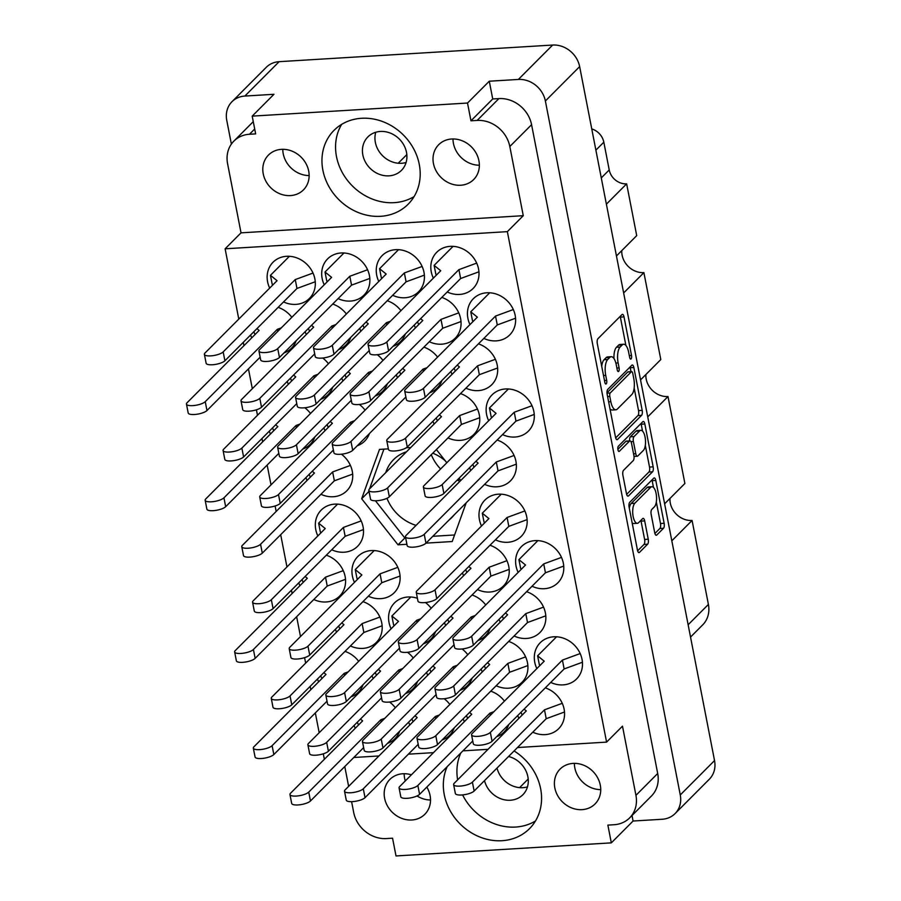 <?xml version="1.0" encoding="UTF-8"?>
<svg xmlns="http://www.w3.org/2000/svg" width="901" height="901" viewBox="0 0 901 901"><rect width="100%" height="100%" fill="white"/><g stroke="black" fill="none" stroke-linecap="round" stroke-linejoin="round"><path stroke-width="1.35" d="M655.804 535.093L656.761 535.036A3.874 1.498 86.5 0 1 656.3 535.273A3.874 1.498 86.5 0 1 654.723 532.739L651.164 514.403A3.874 1.498 86.5 0 1 651.795 509.437L654.43 506.79A10.373 3.998 86.5 0 0 656.367 495.133A10.373 3.998 86.5 0 0 651.907 486.731L648.269 486.945A10.373 3.998 86.5 0 0 647.019 487.587L631.196 503.456A10.373 3.998 86.5 0 0 629.303 508.254M631.196 503.456L634.833 503.242A10.373 3.998 86.5 0 0 633.155 516.532A10.373 3.998 86.5 0 0 637.356 523.301A10.373 3.998 86.5 0 0 638.606 522.659L642.65 518.616A3.874 1.498 86.5 0 1 643.123 518.368A3.874 1.498 86.5 0 1 644.688 520.902L648.247 539.237A3.874 1.498 86.5 0 1 647.628 544.204L639.485 552.381A3.874 1.498 86.5 0 1 639.012 552.617A3.874 1.498 86.5 0 1 637.446 550.094L629.112 507.24A3.874 1.498 86.5 0 1 629.743 502.274L653.766 478.161A3.874 1.498 86.5 0 1 654.239 477.924A3.874 1.498 86.5 0 1 655.804 480.458L664.138 523.301A3.874 1.498 86.5 0 1 663.508 528.268L656.761 535.036M617.928 449.689A2.714 1.047 86.5 0 0 619.021 451.469A2.714 1.047 86.5 0 0 619.359 451.3L629.495 441.118A3.874 1.498 86.5 0 1 629.968 440.882A3.874 1.498 86.5 0 1 631.545 443.405L633.899 455.568A3.874 1.498 86.5 0 1 633.279 460.546L623.526 470.322A3.874 1.498 86.5 0 0 622.906 475.289L626.465 493.624A3.874 1.498 86.5 0 0 628.031 496.158A3.874 1.498 86.5 0 0 628.504 495.922L652.538 471.809A3.874 1.498 86.5 0 0 653.157 466.842L644.834 423.988A3.874 1.498 86.5 0 0 643.269 421.465A3.874 1.498 86.5 0 0 642.796 421.702L618.368 446.22A2.714 1.047 86.5 0 0 617.928 449.689M431.264 454.678A41.074 35.849 -135.1 0 0 440.6 469.004M457.156 480.132A41.074 35.849 -135.1 0 0 458.992 480.796M309.144 175.56A24.676 21.545 44.9 0 1 282.79 149.307M281.472 149.352A24.676 21.545 -135.1 0 0 268.487 155.04A24.676 21.545 -135.1 0 0 265.919 181.259A24.676 21.545 -135.1 0 0 290.46 195.585A24.676 21.545 -135.1 0 0 303.457 189.886A24.676 21.545 -135.1 0 0 306.013 163.667A24.676 21.545 -135.1 0 0 281.472 149.352M453 138.957A24.676 21.545 -135.1 0 0 479.355 165.221M451.694 139.002A24.676 21.545 -135.1 0 0 438.697 144.701A24.676 21.545 -135.1 0 0 436.129 170.92A24.676 21.545 -135.1 0 0 460.681 185.246A24.676 21.545 -135.1 0 0 473.667 179.547A24.676 21.545 -135.1 0 0 476.235 153.328A24.676 21.545 -135.1 0 0 451.694 139.002M375.762 132.256A23.696 20.678 -135.1 0 0 401.497 163.284A23.696 20.678 -135.1 0 0 406.092 162.484M380.357 131.456A23.696 20.678 -135.1 0 0 367.89 136.918A23.696 20.678 -135.1 0 0 365.423 162.09A23.696 20.678 -135.1 0 0 388.984 175.841A23.696 20.678 -135.1 0 0 401.463 170.368A23.696 20.678 -135.1 0 0 403.918 145.207A23.696 20.678 -135.1 0 0 380.357 131.456M404.155 773.711A24.676 21.545 -135.1 0 0 405.292 780.93M417.017 795.966A24.676 21.545 -135.1 0 0 430.509 799.975M426.826 787.08A24.676 21.545 44.9 0 1 424.821 814.29A24.676 21.545 44.9 0 1 411.836 819.989A24.676 21.545 44.9 0 1 387.295 805.674A24.676 21.545 44.9 0 1 389.851 779.455A24.676 21.545 44.9 0 1 402.848 773.756A24.676 21.545 44.9 0 1 411.385 774.826M527.468 786.888A23.696 20.678 44.9 0 1 522.873 787.688A23.696 20.678 44.9 0 1 497.014 768.08M508.547 756.502A23.696 20.678 44.9 0 1 526.781 772.867A23.696 20.678 44.9 0 1 522.828 794.783A23.696 20.678 44.9 0 1 510.36 800.246A23.696 20.678 44.9 0 1 484.501 780.626M600.73 789.625A24.676 21.545 44.9 0 1 574.376 763.372M582.046 809.65A24.676 21.545 44.9 0 1 557.505 795.324A24.676 21.545 44.9 0 1 560.073 769.105A24.676 21.545 44.9 0 1 573.059 763.406A24.676 21.545 44.9 0 1 597.611 777.732A24.676 21.545 44.9 0 1 595.043 803.951A24.676 21.545 44.9 0 1 582.046 809.65M447.211 766.616A52.326 45.669 -135.1 0 0 454.329 817.241A52.326 45.669 -135.1 0 0 501.981 840.712A52.326 45.669 -135.1 0 0 529.518 828.638A52.326 45.669 -135.1 0 0 514.088 750.95M460.816 752.966A52.326 45.669 -135.1 0 0 457.64 779.827M462.618 794.919A52.326 45.669 -135.1 0 0 515.575 827.062A52.326 45.669 -135.1 0 0 535.476 820.98M361.549 118.279A52.326 45.669 -135.1 0 0 334.012 130.363A52.326 45.669 -135.1 0 0 328.572 185.944A52.326 45.669 -135.1 0 0 380.605 216.308A52.326 45.669 -135.1 0 0 408.142 204.223A52.326 45.669 -135.1 0 0 413.582 148.642A52.326 45.669 -135.1 0 0 361.549 118.279M341.648 124.372A52.326 45.669 -135.1 0 0 345.015 177.001A52.326 45.669 -135.1 0 0 394.199 202.657A52.326 45.669 -135.1 0 0 414.111 196.576M354.093 725.451A25.667 22.401 -135.1 0 0 355.242 728.29M317.467 679.016A25.667 22.401 -135.1 0 0 318.616 681.866M444.508 622.647A25.667 22.401 -135.1 0 0 445.657 625.485M463.204 718.818A25.667 22.401 -135.1 0 0 464.353 721.656M298.772 582.846A25.667 22.401 -135.1 0 0 299.92 585.684M313.796 599.514A25.667 22.401 -135.1 0 0 326.151 601.969A25.667 22.401 -135.1 0 0 339.666 596.045A25.667 22.401 -135.1 0 0 326.32 555.196M372.023 675.705A25.667 22.401 -135.1 0 0 373.172 678.543M368.351 596.192A25.667 22.401 -135.1 0 0 380.706 598.658A25.667 22.401 -135.1 0 0 394.221 592.734A25.667 22.401 -135.1 0 0 396.89 565.468A25.667 22.401 -135.1 0 0 371.358 550.567A25.667 22.401 -135.1 0 0 357.855 556.491A25.667 22.401 -135.1 0 0 354.476 582.373M426.578 672.394A25.667 22.401 -135.1 0 0 427.727 675.232M495.404 539.823A25.667 22.401 -135.1 0 0 507.747 542.278A25.667 22.401 -135.1 0 0 521.262 536.354A25.667 22.401 -135.1 0 0 523.932 509.088A25.667 22.401 -135.1 0 0 498.411 494.187A25.667 22.401 -135.1 0 0 484.896 500.111A25.667 22.401 -135.1 0 0 481.517 525.993M335.397 629.281A25.667 22.401 -135.1 0 0 336.546 632.119M350.421 645.938A25.667 22.401 -135.1 0 0 362.776 648.405A25.667 22.401 -135.1 0 0 376.291 642.481A25.667 22.401 -135.1 0 0 362.945 601.631M331.726 549.768A25.667 22.401 -135.1 0 0 344.081 552.223A25.667 22.401 -135.1 0 0 357.596 546.299A25.667 22.401 -135.1 0 0 360.265 519.032A25.667 22.401 -135.1 0 0 334.733 504.132A25.667 22.401 -135.1 0 0 321.229 510.067A25.667 22.401 -135.1 0 0 317.85 535.937M408.649 722.14A25.667 22.401 -135.1 0 0 409.797 724.978M417.411 598.287A25.667 22.401 -135.1 0 0 407.984 597.003A25.667 22.401 -135.1 0 0 394.48 602.927A25.667 22.401 -135.1 0 0 391.102 628.797M499.064 619.325A25.667 22.401 -135.1 0 0 500.213 622.163M514.099 635.993A25.667 22.401 -135.1 0 0 526.443 638.46A25.667 22.401 -135.1 0 0 539.958 632.525A25.667 22.401 -135.1 0 0 526.612 591.687M462.438 572.901A25.667 22.401 -135.1 0 0 463.587 575.739M477.474 589.569A25.667 22.401 -135.1 0 0 489.817 592.025A25.667 22.401 -135.1 0 0 503.332 586.101A25.667 22.401 -135.1 0 0 489.986 545.251M481.134 669.071A25.667 22.401 -135.1 0 0 482.283 671.909M496.158 685.74A25.667 22.401 -135.1 0 0 508.513 688.206A25.667 22.401 -135.1 0 0 522.028 682.271A25.667 22.401 -135.1 0 0 508.682 641.433M532.029 586.247A25.667 22.401 -135.1 0 0 544.373 588.713A25.667 22.401 -135.1 0 0 557.888 582.778A25.667 22.401 -135.1 0 0 560.557 555.512A25.667 22.401 -135.1 0 0 535.036 540.623A25.667 22.401 -135.1 0 0 521.521 546.547A25.667 22.401 -135.1 0 0 518.143 572.417M550.725 682.429A25.667 22.401 -135.1 0 0 563.069 684.884A25.667 22.401 -135.1 0 0 576.584 678.96A25.667 22.401 -135.1 0 0 579.253 651.693A25.667 22.401 -135.1 0 0 553.721 636.793A25.667 22.401 -135.1 0 0 540.217 642.728A25.667 22.401 -135.1 0 0 536.838 668.598M517.76 715.507A25.667 22.401 -135.1 0 0 518.908 718.345M532.784 732.175A25.667 22.401 -135.1 0 0 545.139 734.63A25.667 22.401 -135.1 0 0 558.654 728.706A25.667 22.401 -135.1 0 0 545.308 687.857M447.223 291.98A25.667 22.401 -135.1 0 0 459.578 294.436A25.667 22.401 -135.1 0 0 473.081 288.511A25.667 22.401 -135.1 0 0 475.762 261.245A25.667 22.401 -135.1 0 0 450.23 246.356A25.667 22.401 -135.1 0 0 436.726 252.28A25.667 22.401 -135.1 0 0 433.347 278.15M483.848 338.404A25.667 22.401 -135.1 0 0 496.203 340.871A25.667 22.401 -135.1 0 0 509.707 334.947A25.667 22.401 -135.1 0 0 512.387 307.68A25.667 22.401 -135.1 0 0 486.855 292.78A25.667 22.401 -135.1 0 0 473.352 298.704A25.667 22.401 -135.1 0 0 469.973 324.585M502.544 434.586A25.667 22.401 -135.1 0 0 514.899 437.041A25.667 22.401 -135.1 0 0 528.403 431.117A25.667 22.401 -135.1 0 0 531.072 403.851A25.667 22.401 -135.1 0 0 505.551 388.962A25.667 22.401 -135.1 0 0 492.036 394.886A25.667 22.401 -135.1 0 0 488.669 420.756M414.257 325.058A25.667 22.401 -135.1 0 0 415.417 327.896M429.293 341.727A25.667 22.401 -135.1 0 0 441.648 344.182A25.667 22.401 -135.1 0 0 455.151 338.258A25.667 22.401 -135.1 0 0 441.805 297.409M432.953 421.24A25.667 22.401 -135.1 0 0 434.113 424.078M447.988 437.897A25.667 22.401 -135.1 0 0 460.343 440.364A25.667 22.401 -135.1 0 0 473.847 434.44A25.667 22.401 -135.1 0 0 460.501 393.591M450.883 371.494A25.667 22.401 -135.1 0 0 452.043 374.332M465.918 388.151A25.667 22.401 -135.1 0 0 478.273 390.617A25.667 22.401 -135.1 0 0 491.777 384.693A25.667 22.401 -135.1 0 0 478.431 343.844M341.772 378.116A25.667 22.401 -135.1 0 0 342.932 380.954M338.112 298.614A25.667 22.401 -135.1 0 0 350.466 301.069A25.667 22.401 -135.1 0 0 363.97 295.145A25.667 22.401 -135.1 0 0 366.639 267.879A25.667 22.401 -135.1 0 0 341.119 252.978A25.667 22.401 -135.1 0 0 327.604 258.902A25.667 22.401 -135.1 0 0 324.236 284.784M305.912 477.609A25.667 22.401 -135.1 0 0 307.072 480.447M320.947 494.277A25.667 22.401 -135.1 0 0 333.302 496.744A25.667 22.401 -135.1 0 0 346.806 490.808A25.667 22.401 -135.1 0 0 341.423 454.194M287.216 381.438A25.667 22.401 -135.1 0 0 288.376 384.276M469.579 467.664A25.667 22.401 -135.1 0 0 470.739 470.502M484.614 484.333A25.667 22.401 -135.1 0 0 496.969 486.788A25.667 22.401 -135.1 0 0 510.473 480.864A25.667 22.401 -135.1 0 0 497.127 440.015M359.702 328.369A25.667 22.401 -135.1 0 0 360.862 331.219M323.842 427.862A25.667 22.401 -135.1 0 0 325.002 430.701M305.146 331.692A25.667 22.401 -135.1 0 0 306.306 334.53M269.286 431.185A25.667 22.401 -135.1 0 0 270.446 434.023M392.667 295.291A25.667 22.401 -135.1 0 0 405.022 297.758A25.667 22.401 -135.1 0 0 418.526 291.823A25.667 22.401 -135.1 0 0 421.195 264.567A25.667 22.401 -135.1 0 0 395.674 249.667A25.667 22.401 -135.1 0 0 382.159 255.591A25.667 22.401 -135.1 0 0 378.792 281.472M396.327 374.805A25.667 22.401 -135.1 0 0 397.487 377.643M250.591 335.003A25.667 22.401 -135.1 0 0 251.751 337.841M283.556 301.925A25.667 22.401 -135.1 0 0 295.911 304.38A25.667 22.401 -135.1 0 0 309.415 298.456A25.667 22.401 -135.1 0 0 312.084 271.19A25.667 22.401 -135.1 0 0 286.563 256.301A25.667 22.401 -135.1 0 0 273.048 262.225A25.667 22.401 -135.1 0 0 269.681 288.095M406.497 451.784A41.074 35.849 -135.1 0 0 393.557 459.656A41.074 35.849 -135.1 0 0 385.741 472.62M386.968 498.298A41.074 35.849 -135.1 0 0 416.059 525.373M651.907 486.731A10.373 3.998 86.5 0 0 650.646 487.362L634.833 503.242M617.534 439.463L641.557 415.35A3.874 1.498 86.5 0 0 642.188 410.372L633.853 367.529A3.874 1.498 86.5 0 0 632.288 365.006A3.874 1.498 86.5 0 0 631.815 365.243L607.792 389.356A3.874 1.498 86.5 0 0 607.161 394.323L615.496 437.165A3.874 1.498 86.5 0 0 617.061 439.699A3.874 1.498 86.5 0 0 617.534 439.463L616.566 439.519M231.974 101.712L266.245 67.327A24.485 21.376 44.9 0 1 279.13 61.673L552.64 45.05A24.485 21.376 44.9 0 1 579.647 66.618L714.538 760.568A24.485 21.376 44.9 0 1 709.335 779.219L675.063 813.603A24.485 21.376 -135.1 0 0 680.266 794.952L545.375 101.002A24.485 21.376 -135.1 0 0 518.368 79.446L489.277 81.214L467.518 103.041L252.201 116.128L273.96 94.29L244.858 96.058A24.485 21.376 -135.1 0 0 231.974 101.712A24.485 21.376 -135.1 0 0 226.77 120.374L231.377 144.081M628.673 352.347L629.641 357.337A2.714 1.047 86.5 0 0 630.745 359.105A2.714 1.047 86.5 0 0 631.511 355.456L624.01 316.882A3.874 1.498 86.5 0 0 622.445 314.348A3.874 1.498 86.5 0 0 621.972 314.584L597.949 338.697A3.874 1.498 86.5 0 0 597.318 343.675L604.819 382.249A2.714 1.047 86.5 0 0 605.911 384.017A2.714 1.047 86.5 0 0 606.688 380.38L605.72 375.379A12.4 4.787 86.5 0 1 607.725 359.476L609.729 357.472A12.4 4.787 86.5 0 1 611.238 356.706A12.4 4.787 86.5 0 1 616.261 364.804L617.23 369.793A2.714 1.047 86.5 0 0 618.334 371.561A2.714 1.047 86.5 0 0 619.1 367.912L618.131 362.923A12.4 4.787 86.5 0 1 620.136 347.02L622.14 345.004A12.4 4.787 86.5 0 1 623.65 344.25A12.4 4.787 86.5 0 1 628.673 352.347M664.634 503.805L684.884 483.477L667.99 396.541L647.729 416.881M616.453 255.963L636.714 235.634L626.645 183.849L606.384 204.178M640.543 379.884L660.805 359.555L643.9 272.631L623.638 292.96M448.98 520.091A41.074 35.849 -135.1 0 0 451.739 517.625A41.074 35.849 -135.1 0 0 454.194 514.865M459.364 481.922A41.074 35.849 -135.1 0 0 458.327 478.96M445.184 460.704A41.074 35.849 -135.1 0 0 432.784 453.169M632.006 815.518L633.076 821.025L662.179 819.257A24.485 21.376 -135.1 0 0 675.063 813.603M633.076 821.025L611.328 842.863L396.012 855.95L392.554 838.189L386.371 838.572A29.62 25.859 -135.1 0 1 353.699 812.488L351.604 801.665M238.788 319.1L225.115 248.8L241.029 232.841L523.267 215.688L509.82 146.514A29.62 25.859 -135.1 0 0 477.147 120.43L470.964 120.802L467.518 103.041M489.277 81.214L492.723 98.964L498.906 98.592A29.62 25.859 44.9 0 1 531.579 124.676L657.696 773.497A29.62 25.859 44.9 0 1 651.4 796.056L629.641 817.894A29.62 25.859 -135.1 0 0 635.937 795.335L657.696 773.497M492.723 98.964L470.964 120.802M254.701 129.012L249.464 134.26L255.647 133.889L252.201 116.128M460.794 480.481L459.037 478.251M446.817 462.765L436.388 449.543M426.027 543.123L452.212 541.535L466.177 502.826M388.365 448.856L379.49 449.396L361.673 498.76L398.039 544.823L406.914 544.294M410.777 447.493L406.328 447.763M387.486 743.37A25.667 22.401 -135.1 0 0 394.987 738.651A25.667 22.401 -135.1 0 0 399.672 731.139M395.314 707.758A25.667 22.401 -135.1 0 0 389.592 702.037M350.861 696.935A25.667 22.401 -135.1 0 0 358.361 692.227A25.667 22.401 -135.1 0 0 363.047 684.715M358.688 661.334A25.667 22.401 -135.1 0 0 345.015 651.378M477.913 640.555A25.667 22.401 -135.1 0 0 485.402 635.847A25.667 22.401 -135.1 0 0 490.088 628.335M485.729 604.954A25.667 22.401 -135.1 0 0 472.056 594.998M496.609 736.736A25.667 22.401 -135.1 0 0 504.098 732.017A25.667 22.401 -135.1 0 0 508.783 724.517M504.425 701.124A25.667 22.401 -135.1 0 0 490.752 691.18M405.416 693.624A25.667 22.401 -135.1 0 0 412.917 688.905A25.667 22.401 -135.1 0 0 417.602 681.393M413.244 658.012A25.667 22.401 -135.1 0 0 407.522 652.29M459.983 690.301A25.667 22.401 -135.1 0 0 467.473 685.593A25.667 22.401 -135.1 0 0 472.158 678.081M467.799 654.7A25.667 22.401 -135.1 0 0 462.078 648.979M442.042 740.048A25.667 22.401 -135.1 0 0 449.543 735.34A25.667 22.401 -135.1 0 0 454.228 727.828M449.869 704.447A25.667 22.401 -135.1 0 0 444.148 698.726M423.357 643.877A25.667 22.401 -135.1 0 0 430.847 639.158A25.667 22.401 -135.1 0 0 435.532 631.646M431.174 608.265A25.667 22.401 -135.1 0 0 425.452 602.544M375.176 396.035A25.667 22.401 -135.1 0 0 382.666 391.316A25.667 22.401 -135.1 0 0 387.351 383.815M383.004 360.423A25.667 22.401 -135.1 0 0 377.282 354.701M320.621 399.346A25.667 22.401 -135.1 0 0 328.11 394.638A25.667 22.401 -135.1 0 0 332.796 387.126M328.448 363.745A25.667 22.401 -135.1 0 0 322.727 358.024M393.106 346.288A25.667 22.401 -135.1 0 0 400.596 341.569A25.667 22.401 -135.1 0 0 405.292 334.068M400.934 310.676A25.667 22.401 -135.1 0 0 387.25 300.731M357.246 445.781A25.667 22.401 -135.1 0 0 364.736 441.062A25.667 22.401 -135.1 0 0 369.421 433.561M365.074 410.169A25.667 22.401 -135.1 0 0 359.353 404.448M338.551 349.599A25.667 22.401 -135.1 0 0 346.04 344.892A25.667 22.401 -135.1 0 0 350.726 337.379M346.378 313.998A25.667 22.401 -135.1 0 0 332.694 304.042M302.691 449.092A25.667 22.401 -135.1 0 0 310.181 444.384A25.667 22.401 -135.1 0 0 314.866 436.872M310.518 413.491A25.667 22.401 -135.1 0 0 304.797 407.77M429.732 392.723A25.667 22.401 -135.1 0 0 437.222 388.004A25.667 22.401 -135.1 0 0 441.918 380.492M437.559 357.111A25.667 22.401 -135.1 0 0 423.875 347.155M283.995 352.922A25.667 22.401 -135.1 0 0 291.485 348.203A25.667 22.401 -135.1 0 0 296.17 340.702M291.823 317.31A25.667 22.401 -135.1 0 0 278.139 307.365M243.304 342.324L243.946 345.669M248.462 368.892L252.314 388.714M256.413 409.809L257.483 415.282M261.988 438.505L262.642 441.85M267.158 465.074L271.01 484.884M275.109 505.979L276.179 511.453M280.684 534.676L286.957 566.943M291.474 590.166L292.127 593.511M296.643 616.735L300.495 636.545M304.594 657.651L305.653 663.113M310.169 686.348L310.822 689.682M315.327 712.916L319.179 732.727M323.29 753.822L324.349 759.284M225.115 248.8L507.353 231.647L606.587 742.12L517.478 747.537M488.038 749.328L462.923 750.86M433.482 752.65L408.367 754.171M378.927 755.962L353.8 757.493M629.641 817.894A29.62 25.859 -135.1 0 1 614.054 824.73L607.871 825.113L611.328 842.863M606.587 742.12L622.49 726.161L635.937 795.335M523.267 215.688L507.353 231.647M344.779 766.548L348.631 786.37M241.029 232.841L227.581 163.667A29.62 25.859 -135.1 0 1 233.877 141.097L253.271 121.635M249.464 134.26A29.62 25.859 -135.1 0 0 233.877 141.097M591.766 128.933A15.801 13.785 44.9 0 1 603.828 142.189L609.222 169.94A15.801 13.785 -135.1 0 0 626.645 183.849M688.139 624.765L708.4 604.436L692.081 520.463L671.819 540.803M643.9 272.631A19.743 17.232 44.9 0 1 621.803 250.602M667.99 396.541A19.743 17.232 44.9 0 1 645.893 374.523M692.081 520.463A19.743 17.232 44.9 0 1 669.972 498.444M708.4 604.436A26.85 23.437 44.9 0 1 702.69 624.889L690.538 637.086M519.595 787.643L528.2 779.016M398.219 163.239L406.824 154.6M375.447 500.776L404.842 538.01L405.687 537.953M432.829 536.309L454.577 534.98M404.842 538.01L398.039 544.823M368.903 490.73L368.475 491.935L369.354 493.05M368.475 491.935L361.673 498.76M383.927 449.126L369.601 488.815M623.65 344.25L620.012 344.464A12.4 4.787 86.5 0 0 618.503 345.229L622.14 345.004M613.964 358.553A12.4 4.787 86.5 0 1 616.498 347.245L618.503 345.229M611.238 356.706L607.601 356.931A12.4 4.787 86.5 0 0 606.091 357.686L609.729 357.472M601.71 366.279A12.4 4.787 86.5 0 1 604.087 359.702L606.091 357.686M625.891 345.455L620.372 317.107A3.874 1.498 86.5 0 0 620.203 316.375M615.665 437.897L637.919 415.564A3.874 1.498 86.5 0 0 638.55 410.597L634.158 387.982M630.982 371.674L630.227 367.754A3.874 1.498 86.5 0 0 630.047 367.022M632.761 373.397A2.714 1.047 86.5 0 0 631.669 371.629A2.714 1.047 86.5 0 0 631.342 371.798L610.247 392.96A2.714 1.047 86.5 0 0 609.808 396.44L610.833 401.711A12.4 4.787 86.5 0 0 615.856 409.797A12.4 4.787 86.5 0 0 617.365 409.043L631.781 394.57A12.4 4.787 86.5 0 0 633.786 378.668L632.761 373.397M631.669 371.629L628.031 371.854A2.714 1.047 86.5 0 0 627.704 372.023L631.342 371.798M606.992 392.802L627.704 372.023M609.977 408.817A12.4 4.787 86.5 0 0 612.218 410.023L615.856 409.797M641.016 423.481A3.874 1.498 86.5 0 1 641.197 424.213L642.537 431.129M645.307 445.376L649.52 467.056L653.157 466.842M626.645 494.356L648.9 472.034A3.874 1.498 86.5 0 0 649.52 467.056M629.968 440.882L626.33 441.096A3.874 1.498 86.5 0 0 625.857 441.344L617.872 449.362M643.382 450.399A10.373 3.998 86.5 0 0 645.33 438.742A10.373 3.998 86.5 0 0 640.87 430.329A10.373 3.998 86.5 0 0 639.609 430.971L634.034 436.568A3.874 1.498 86.5 0 0 633.403 441.535L635.768 453.699A3.874 1.498 86.5 0 0 637.345 456.221A3.874 1.498 86.5 0 0 637.818 455.985L643.382 450.399M640.87 430.329L637.232 430.554A10.373 3.998 86.5 0 0 635.971 431.196L639.609 430.971M629.641 440.904A3.874 1.498 86.5 0 1 630.396 436.782L635.971 431.196M632.142 522.828A10.373 3.998 86.5 0 0 633.718 523.526L637.356 523.301M637.615 550.826L643.99 544.429A3.874 1.498 86.5 0 0 644.62 539.462L641.05 521.127A3.874 1.498 86.5 0 0 640.87 520.395M653.484 487.418L652.166 480.672A3.874 1.498 86.5 0 0 651.997 479.94M654.903 533.471L659.87 528.493A3.874 1.498 86.5 0 0 660.501 523.515L656.311 501.992M564.499 711.993L546.209 718.705L474.14 791.033A9.877 2.951 169 0 1 463.598 794.806A9.877 2.951 169 0 1 455.354 793.466L453.631 784.591A9.877 2.951 169 0 1 454.228 783.262L526.297 710.934L524.1 709.143M522.175 715.067L520.992 712.263M562.247 703.309L544.486 709.83L472.406 782.158A9.877 2.951 169 0 1 461.864 785.931A9.877 2.951 169 0 1 453.631 784.591M546.209 718.705L544.486 709.83M260.141 357.168L206.971 410.529A9.877 2.951 169 0 1 196.429 414.314A9.877 2.951 169 0 1 188.185 412.973L186.462 404.099A9.877 2.951 169 0 1 187.059 402.758L259.128 330.43L256.931 328.64M255.017 334.564L253.823 331.759M281.303 327.863L277.317 329.327L205.248 401.655A9.877 2.951 169 0 1 194.706 405.439A9.877 2.951 169 0 1 186.462 404.099M277.733 331.455L277.317 329.327M405.878 396.969L352.708 450.331A9.877 2.951 169 0 1 342.166 454.115A9.877 2.951 169 0 1 333.922 452.775L332.199 443.889A9.877 2.951 169 0 1 332.796 442.56L404.876 370.232L402.668 368.441M400.754 374.365L399.56 371.561M427.04 367.664L423.053 369.128L350.985 441.456A9.877 2.951 169 0 1 340.443 445.229A9.877 2.951 169 0 1 332.199 443.889M423.47 371.246L423.053 369.128M424.371 275.12L406.092 281.822L334.012 354.161A9.877 2.951 169 0 1 323.47 357.934A9.877 2.951 169 0 1 315.226 356.593L313.503 347.718A9.877 2.951 169 0 1 314.1 346.389L386.18 274.05L379.569 268.689L398.524 249.667M382.058 278.184L381.292 277.564L379.569 268.689M422.13 266.437L404.358 272.947L332.289 345.274A9.877 2.951 169 0 1 321.747 349.059A9.877 2.951 169 0 1 313.503 347.718M406.092 281.822L404.358 272.947M278.837 453.349L225.667 506.711A9.877 2.951 169 0 1 215.125 510.484A9.877 2.951 169 0 1 206.881 509.144L205.158 500.269A9.877 2.951 169 0 1 205.755 498.94L277.823 426.612L275.627 424.821M273.713 430.746L272.519 427.941M299.999 424.044L296.012 425.509L223.944 497.836A9.877 2.951 169 0 1 213.402 501.609A9.877 2.951 169 0 1 205.158 500.269M296.429 427.626L296.012 425.509M314.697 353.856L261.527 407.218A9.877 2.951 169 0 1 250.985 410.991A9.877 2.951 169 0 1 242.741 409.651L241.017 400.776A9.877 2.951 169 0 1 241.614 399.447L313.694 327.119L311.487 325.329M309.572 331.253L308.379 328.448M335.859 324.551L331.872 326.016L259.803 398.343A9.877 2.951 169 0 1 249.262 402.116A9.877 2.951 169 0 1 241.017 400.776M332.289 328.133L331.872 326.016M333.393 450.038L280.222 503.4A9.877 2.951 169 0 1 269.681 507.173A9.877 2.951 169 0 1 261.436 505.833L259.713 496.958A9.877 2.951 169 0 1 260.31 495.618L332.379 423.29L330.183 421.51M328.268 427.423L327.074 424.619M354.555 420.722L350.568 422.186L278.499 494.514A9.877 2.951 169 0 1 267.957 498.298A9.877 2.951 169 0 1 259.713 496.958M350.985 424.315L350.568 422.186M369.252 350.545L316.082 403.907A9.877 2.951 169 0 1 305.54 407.68A9.877 2.951 169 0 1 297.296 406.34L295.573 397.465A9.877 2.951 169 0 1 296.17 396.136L368.25 323.797L366.043 322.017M364.128 327.93L362.934 325.137M390.415 321.229L386.428 322.693L314.359 395.021A9.877 2.951 169 0 1 303.817 398.805A9.877 2.951 169 0 1 295.573 397.465M386.844 324.822L386.428 322.693M516.318 464.161L498.039 470.863L425.959 543.19A9.877 2.951 169 0 1 415.417 546.975A9.877 2.951 169 0 1 407.173 545.634L405.45 536.748A9.877 2.951 169 0 1 406.047 535.419L478.127 463.091L475.919 461.301M474.005 467.225L472.811 464.42M514.077 455.467L496.305 461.988L424.236 534.316A9.877 2.951 169 0 1 413.694 538.088A9.877 2.951 169 0 1 405.45 536.748M498.039 470.863L496.305 461.988M296.767 403.603L243.597 456.965A9.877 2.951 169 0 1 233.055 460.738A9.877 2.951 169 0 1 224.811 459.397L223.088 450.523A9.877 2.951 169 0 1 223.685 449.194L295.753 376.866L293.557 375.075M291.642 380.999L290.449 378.195M317.929 374.298L313.942 375.762L241.873 448.09A9.877 2.951 169 0 1 231.332 451.863A9.877 2.951 169 0 1 223.088 450.523M314.359 377.879L313.942 375.762M352.651 474.106L334.361 480.807L262.292 553.146A9.877 2.951 169 0 1 251.751 556.919A9.877 2.951 169 0 1 243.507 555.579L241.783 546.704A9.877 2.951 169 0 1 242.38 545.364L314.449 473.036L312.253 471.257M310.338 477.17L309.144 474.365M350.399 465.412L332.638 471.933L260.569 544.26A9.877 2.951 169 0 1 250.028 548.045A9.877 2.951 169 0 1 241.783 546.704M334.361 480.807L332.638 471.933M369.815 278.432L351.536 285.144L279.456 357.472A9.877 2.951 169 0 1 268.915 361.245A9.877 2.951 169 0 1 260.671 359.904L258.947 351.03A9.877 2.951 169 0 1 259.544 349.701L331.624 277.373L325.013 272.001L343.968 252.978M327.502 281.506L326.736 280.875L325.013 272.001M367.574 269.748L349.802 276.269L277.733 348.597A9.877 2.951 169 0 1 267.192 352.37A9.877 2.951 169 0 1 258.947 351.03M351.536 285.144L349.802 276.269M351.322 400.292L298.152 453.654A9.877 2.951 169 0 1 287.61 457.426A9.877 2.951 169 0 1 279.366 456.086L277.643 447.211A9.877 2.951 169 0 1 278.24 445.871L350.32 373.543L348.113 371.764M346.198 377.677L345.004 374.872M372.485 370.975L368.498 372.44L296.429 444.767A9.877 2.951 169 0 1 285.887 448.552A9.877 2.951 169 0 1 277.643 447.211M368.914 374.568L368.498 372.44M497.622 367.98L479.343 374.692L407.263 447.02A9.877 2.951 169 0 1 396.722 450.793A9.877 2.951 169 0 1 388.477 449.453L386.754 440.578A9.877 2.951 169 0 1 387.351 439.249L459.431 366.921L457.224 365.13M455.309 371.043L454.115 368.25M495.381 359.296L477.609 365.806L405.54 438.145A9.877 2.951 169 0 1 394.998 441.918A9.877 2.951 169 0 1 386.754 440.578M479.343 374.692L477.609 365.806M479.692 417.726L461.413 424.439L389.333 496.766A9.877 2.951 169 0 1 378.792 500.539A9.877 2.951 169 0 1 370.548 499.199L368.824 490.324A9.877 2.951 169 0 1 369.421 488.995L441.501 416.656L439.294 414.877M437.379 420.79L436.185 417.996M477.451 409.043L459.679 415.552L387.61 487.891A9.877 2.951 169 0 1 377.069 491.664A9.877 2.951 169 0 1 368.824 490.324M461.413 424.439L459.679 415.552M460.997 321.544L442.718 328.257L370.638 400.585A9.877 2.951 169 0 1 360.096 404.369A9.877 2.951 169 0 1 351.852 403.029L350.129 394.142A9.877 2.951 169 0 1 350.726 392.813L422.806 320.486L420.598 318.695M418.683 324.619L417.49 321.815M458.755 312.861L440.983 319.382L368.914 391.71A9.877 2.951 169 0 1 358.373 395.483A9.877 2.951 169 0 1 350.129 394.142M442.718 328.257L440.983 319.382M534.248 414.415L515.969 421.116L443.889 493.444A9.877 2.951 169 0 1 433.347 497.228A9.877 2.951 169 0 1 425.103 495.888L423.38 487.002A9.877 2.951 169 0 1 423.977 485.673L496.057 413.345L489.446 407.973L508.401 388.962M491.935 417.478L491.169 416.859L489.446 407.973M532.007 405.72L514.234 412.241L442.166 484.569A9.877 2.951 169 0 1 431.624 488.342A9.877 2.951 169 0 1 423.38 487.002M515.969 421.116L514.234 412.241M515.552 318.233L497.273 324.946L425.193 397.273A9.877 2.951 169 0 1 414.651 401.046A9.877 2.951 169 0 1 406.419 399.706L404.684 390.831A9.877 2.951 169 0 1 405.281 389.502L477.361 317.175L470.75 311.802L489.705 292.78M473.239 321.297L472.473 320.677L470.75 311.802M513.311 309.55L495.539 316.06L423.47 388.399A9.877 2.951 169 0 1 412.928 392.172A9.877 2.951 169 0 1 404.684 390.831M497.273 324.946L495.539 316.06M478.927 271.798L460.648 278.51L388.568 350.838A9.877 2.951 169 0 1 378.026 354.622A9.877 2.951 169 0 1 369.793 353.282L368.058 344.396A9.877 2.951 169 0 1 368.655 343.067L440.735 270.739L434.124 265.367L453.079 246.345M436.613 274.873L435.847 274.253L434.124 265.367M476.685 263.115L458.913 269.636L386.844 341.963A9.877 2.951 169 0 1 376.303 345.736A9.877 2.951 169 0 1 368.058 344.396M460.648 278.51L458.913 269.636M315.26 281.754L296.97 288.455L224.901 360.783A9.877 2.951 169 0 1 214.359 364.567A9.877 2.951 169 0 1 206.115 363.227L204.392 354.352A9.877 2.951 169 0 1 204.989 353.012L277.069 280.684L270.458 275.323L289.401 256.301M272.947 284.817L272.181 284.198L270.458 275.323M313.019 273.059L295.246 279.58L223.178 351.908A9.877 2.951 169 0 1 212.636 355.692A9.877 2.951 169 0 1 204.392 354.352M296.97 288.455L295.246 279.58M582.429 662.246L564.139 668.959L492.07 741.286A9.877 2.951 169 0 1 481.528 745.059A9.877 2.951 169 0 1 473.284 743.719L471.561 734.844A9.877 2.951 169 0 1 472.158 733.515L544.227 661.188L537.615 655.815L556.57 636.793M540.116 665.321L539.339 664.69L537.615 655.815M580.176 653.563L562.415 660.084L490.347 732.412A9.877 2.951 169 0 1 479.805 736.185A9.877 2.951 169 0 1 471.561 734.844M564.139 668.959L562.415 660.084M563.733 566.076L545.443 572.777L473.374 645.116A9.877 2.951 169 0 1 462.832 648.889A9.877 2.951 169 0 1 454.588 647.549L452.865 638.674A9.877 2.951 169 0 1 453.462 637.334L525.531 565.006L518.92 559.645L537.874 540.623M521.42 569.139L520.654 568.52L518.92 559.645M561.481 557.392L543.72 563.902L471.651 636.23A9.877 2.951 169 0 1 461.109 640.014A9.877 2.951 169 0 1 452.865 638.674M545.443 572.777L543.72 563.902M527.873 665.569L509.583 672.27L437.514 744.609A9.877 2.951 169 0 1 426.973 748.382A9.877 2.951 169 0 1 418.728 747.042L417.005 738.167A9.877 2.951 169 0 1 417.602 736.827L489.671 664.499L487.475 662.719M485.549 668.632L484.366 665.828M525.621 656.874L507.86 663.395L435.78 735.723A9.877 2.951 169 0 1 425.238 739.507A9.877 2.951 169 0 1 417.005 738.167M509.583 672.27L507.86 663.395M509.178 569.387L490.887 576.099L418.819 648.427A9.877 2.951 169 0 1 408.277 652.2A9.877 2.951 169 0 1 400.033 650.86L398.31 641.985A9.877 2.951 169 0 1 398.906 640.656L470.975 568.328L468.779 566.538M466.864 572.462L465.671 569.657M506.925 560.704L489.164 567.225L417.095 639.552A9.877 2.951 169 0 1 406.554 643.325A9.877 2.951 169 0 1 398.31 641.985M490.887 576.099L489.164 567.225M545.803 615.822L527.513 622.523L455.444 694.862A9.877 2.951 169 0 1 444.903 698.635A9.877 2.951 169 0 1 436.658 697.295L434.935 688.42A9.877 2.951 169 0 1 435.532 687.08L507.601 614.752L505.405 612.973M503.49 618.886L502.296 616.081M543.551 607.128L525.79 613.649L453.721 685.976A9.877 2.951 169 0 1 443.179 689.761A9.877 2.951 169 0 1 434.935 688.42M527.513 622.523L525.79 613.649M399.503 648.123L346.333 701.485A9.877 2.951 169 0 1 335.791 705.269A9.877 2.951 169 0 1 327.547 703.929L325.824 695.043A9.877 2.951 169 0 1 326.421 693.714L398.49 621.386L391.879 616.014L410.833 597.003M394.368 625.519L393.602 624.9L391.879 616.014M420.666 618.818L416.679 620.282L344.599 692.61A9.877 2.951 169 0 1 334.057 696.383A9.877 2.951 169 0 1 325.824 695.043M417.084 622.411L416.679 620.282M418.199 744.305L365.029 797.667A9.877 2.951 169 0 1 354.487 801.439A9.877 2.951 169 0 1 346.243 800.099L344.52 791.224A9.877 2.951 169 0 1 345.117 789.895L417.186 717.568L414.978 715.777M413.063 721.701L411.881 718.897M439.361 715L435.374 716.453L363.294 788.792A9.877 2.951 169 0 1 352.753 792.565A9.877 2.951 169 0 1 344.52 791.224M435.78 718.581L435.374 716.453M363.441 529.585L345.151 536.298L273.082 608.625A9.877 2.951 169 0 1 262.54 612.41A9.877 2.951 169 0 1 254.296 611.069L252.573 602.183A9.877 2.951 169 0 1 253.17 600.854L325.238 528.527L318.627 523.154L337.582 504.132M321.116 532.66L320.351 532.04L318.627 523.154M361.188 520.902L343.427 527.423L271.347 599.751A9.877 2.951 169 0 1 260.806 603.524A9.877 2.951 169 0 1 252.573 602.183M345.151 536.298L343.427 527.423M382.137 625.767L363.846 632.479L291.778 704.807A9.877 2.951 169 0 1 281.236 708.58A9.877 2.951 169 0 1 272.992 707.24L271.269 698.365A9.877 2.951 169 0 1 271.865 697.036L343.934 624.697L341.738 622.918M339.812 628.83L338.63 626.037M379.884 617.084L362.123 623.593L290.043 695.921A9.877 2.951 169 0 1 279.501 699.705A9.877 2.951 169 0 1 271.269 698.365M363.846 632.479L362.123 623.593M527.108 519.64L508.817 526.353L436.748 598.681A9.877 2.951 169 0 1 426.207 602.454A9.877 2.951 169 0 1 417.963 601.113L416.239 592.239A9.877 2.951 169 0 1 416.836 590.91L488.905 518.582L482.294 513.21L501.249 494.187M484.794 522.715L484.028 522.084L482.294 513.21M524.855 510.957L507.094 517.478L435.025 589.806A9.877 2.951 169 0 1 424.484 593.579A9.877 2.951 169 0 1 416.239 592.239M508.817 526.353L507.094 517.478M436.129 694.558L382.959 747.92A9.877 2.951 169 0 1 372.417 751.693A9.877 2.951 169 0 1 364.173 750.353L362.45 741.478A9.877 2.951 169 0 1 363.047 740.149L435.115 667.821L432.919 666.03M430.993 671.955L429.811 669.15M457.291 665.253L453.304 666.706L381.224 739.045A9.877 2.951 169 0 1 370.683 742.818A9.877 2.951 169 0 1 362.45 741.478M453.71 668.835L453.304 666.706M400.067 576.021L381.776 582.733L309.707 655.061A9.877 2.951 169 0 1 299.166 658.834A9.877 2.951 169 0 1 290.922 657.493L289.198 648.619A9.877 2.951 169 0 1 289.795 647.29L361.864 574.951L355.253 569.59L374.208 550.567M357.742 579.084L356.976 578.465L355.253 569.59M397.814 567.337L380.053 573.847L307.973 646.186A9.877 2.951 169 0 1 297.431 649.959A9.877 2.951 169 0 1 289.198 648.619M381.776 582.733L380.053 573.847M381.574 697.87L328.403 751.231A9.877 2.951 169 0 1 317.862 755.015A9.877 2.951 169 0 1 309.617 753.675L307.894 744.789A9.877 2.951 169 0 1 308.491 743.46L380.56 671.132L378.364 669.342M376.438 675.266L375.255 672.461M402.736 668.565L398.749 670.029L326.669 742.356A9.877 2.951 169 0 1 316.127 746.129A9.877 2.951 169 0 1 307.894 744.789M399.154 672.157L398.749 670.029M345.511 579.332L327.221 586.044L255.152 658.372A9.877 2.951 169 0 1 244.61 662.156A9.877 2.951 169 0 1 236.366 660.805L234.643 651.93A9.877 2.951 169 0 1 235.24 650.601L307.309 578.273L305.112 576.482M303.186 582.406L302.004 579.602M343.258 570.648L325.498 577.169L253.418 649.497A9.877 2.951 169 0 1 242.876 653.27A9.877 2.951 169 0 1 234.643 651.93M327.221 586.044L325.498 577.169M472.755 740.982L419.584 794.344A9.877 2.951 169 0 1 409.043 798.128A9.877 2.951 169 0 1 400.799 796.788L399.075 787.913A9.877 2.951 169 0 1 399.672 786.573L471.741 714.245L469.545 712.454M467.619 718.379L466.436 715.574M493.917 711.677L489.93 713.142L417.85 785.469A9.877 2.951 169 0 1 407.308 789.253A9.877 2.951 169 0 1 399.075 787.913M490.335 715.27L489.93 713.142M454.059 644.812L400.889 698.174A9.877 2.951 169 0 1 390.347 701.947A9.877 2.951 169 0 1 382.103 700.606L380.38 691.731A9.877 2.951 169 0 1 380.977 690.403L453.045 618.075L450.849 616.284M448.923 622.208L447.741 619.404M475.221 615.507L471.234 616.96L399.154 689.299A9.877 2.951 169 0 1 388.613 693.072A9.877 2.951 169 0 1 380.38 691.731M471.64 619.088L471.234 616.96M327.018 701.192L273.836 754.554A9.877 2.951 169 0 1 263.295 758.327A9.877 2.951 169 0 1 255.062 756.986L253.327 748.112A9.877 2.951 169 0 1 253.936 746.783L326.004 674.444L323.797 672.664M321.882 678.577L320.7 675.784M348.18 671.876L344.193 673.34L272.113 745.668A9.877 2.951 169 0 1 261.572 749.452A9.877 2.951 169 0 1 253.327 748.112M344.599 675.468L344.193 673.34M363.644 747.616L310.462 800.978A9.877 2.951 169 0 1 299.92 804.762A9.877 2.951 169 0 1 291.687 803.422L289.953 794.536A9.877 2.951 169 0 1 290.561 793.207L362.63 720.879L360.423 719.088M358.508 725.012L357.325 722.208M384.806 718.311L380.819 719.775L308.739 792.103A9.877 2.951 169 0 1 298.197 795.876A9.877 2.951 169 0 1 289.953 794.536M381.224 721.892L380.819 719.775M618.683 451.345L619.359 451.3M579.647 66.618L545.375 101.002M680.266 794.952L714.538 760.568M518.368 79.446L552.64 45.05M279.13 61.673L244.858 96.058M477.147 120.43L498.906 98.592M531.579 124.676L509.82 146.514M603.828 142.189L595.888 150.163M601.282 177.902L609.222 169.94M616.498 347.245L620.136 347.02M615.856 363.058L618.131 362.923M616.892 368.047L619.1 367.912M604.087 359.702L607.725 359.476M603.512 375.514L605.72 375.379M604.481 380.504L606.688 380.38M620.372 317.107L624.01 316.882M629.303 355.591L631.511 355.456M637.919 415.564L641.557 415.35M630.227 367.754L633.853 367.529M638.55 410.597L642.188 410.372M607.015 393.163L610.247 392.96M607.601 396.575L609.808 396.44M608.625 401.846L610.833 401.711M641.197 424.213L644.834 423.988M648.9 472.034L652.538 471.809M627.535 495.978L628.504 495.922M625.857 441.344L629.495 441.118M630.396 436.782L634.034 436.568M630.959 441.681L633.403 441.535M633.561 453.834L635.768 453.699M647.019 487.587L650.646 487.362M641.05 521.127L644.688 520.902M644.62 539.462L648.247 539.237M643.99 544.429L647.628 544.204M638.516 552.437L639.485 552.381M652.166 480.672L655.804 480.458M660.501 523.515L664.138 523.301M659.87 528.493L663.508 528.268M474.14 791.033L472.406 782.158M206.971 410.529L205.248 401.655M352.708 450.331L350.985 441.456M334.012 354.161L332.289 345.274M225.667 506.711L223.944 497.836M261.527 407.218L259.803 398.343M280.222 503.4L278.499 494.514M316.082 403.907L314.359 395.021M425.959 543.19L424.236 534.316M243.597 456.965L241.873 448.09M262.292 553.146L260.569 544.26M279.456 357.472L277.733 348.597M298.152 453.654L296.429 444.767M407.263 447.02L405.54 438.145M389.333 496.766L387.61 487.891M370.638 400.585L368.914 391.71M443.889 493.444L442.166 484.569M425.193 397.273L423.47 388.399M388.568 350.838L386.844 341.963M224.901 360.783L223.178 351.908M492.07 741.286L490.347 732.412M473.374 645.116L471.651 636.23M437.514 744.609L435.78 735.723M418.819 648.427L417.095 639.552M455.444 694.862L453.721 685.976M346.333 701.485L344.599 692.61M365.029 797.667L363.294 788.792M273.082 608.625L271.347 599.751M291.778 704.807L290.043 695.921M436.748 598.681L435.025 589.806M382.959 747.92L381.224 739.045M309.707 655.061L307.973 646.186M328.403 751.231L326.669 742.356M255.152 658.372L253.418 649.497M419.584 794.344L417.85 785.469M400.889 698.174L399.154 689.299M273.836 754.554L272.113 745.668M310.462 800.978L308.739 792.103M634.034 456.424L637.345 456.221"/></g></svg>
